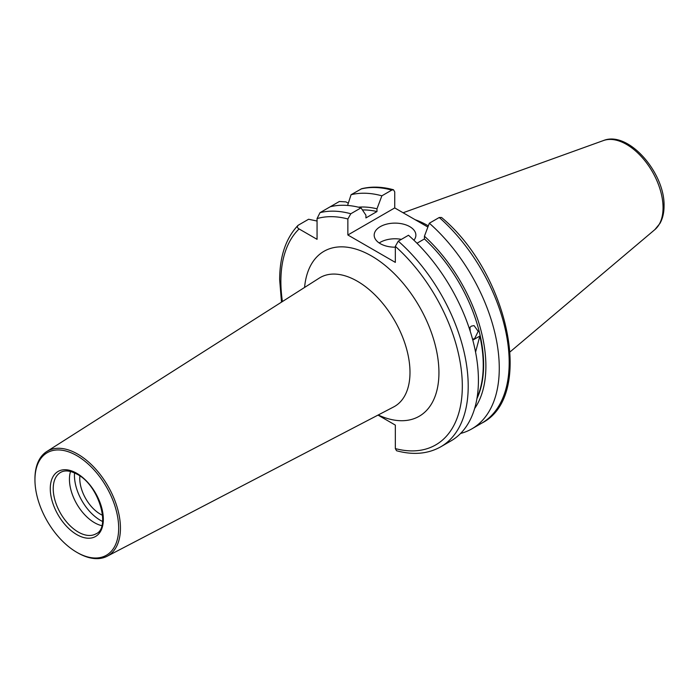<?xml version="1.0" encoding="UTF-8"?>
<svg xmlns="http://www.w3.org/2000/svg" width="699" height="699" viewBox="0 0 699 699"><rect width="100%" height="100%" fill="white"/><g stroke="black" fill="none" stroke-linecap="round" stroke-linejoin="round"><path stroke-width="1.05" d="M79.878 475.975A29.183 16.846 -120 0 0 100.394 514.184A29.183 16.846 -120 0 0 102.587 515.32M101.801 525.657A35.439 20.463 60 0 1 94.496 522.695A35.439 20.463 60 0 1 70.529 471.493M102.587 521.471A36.689 21.18 60 0 1 100.394 520.318A36.689 21.18 60 0 1 74.54 472.908M34.95 479.811L34.95 478.789A60.446 34.898 60 0 1 46.728 451.563A60.446 34.898 60 0 1 77.694 454.105A60.446 34.898 60 0 1 117.388 508.059A60.446 34.898 60 0 1 107.157 556.238A60.446 34.898 60 0 1 77.694 552.822L76.811 552.315A59.197 34.181 60 0 1 34.95 479.811A59.197 34.181 60 0 1 76.811 455.643A59.197 34.181 60 0 1 118.673 528.147A59.197 34.181 60 0 1 76.811 552.315L77.694 552.822M413.922 240.246A20.848 12.032 0 0 0 415.879 235.152A20.848 12.032 0 0 0 409.771 226.642A20.848 12.032 0 0 0 387.054 224.038A20.848 12.032 0 0 0 374.183 235.152A20.848 12.032 0 0 0 380.291 243.663A20.848 12.032 0 0 0 395.328 247.193M401.392 239.355A20.848 12.032 0 0 0 379.199 242.981M469.894 327.307L470.217 330.784M415.145 219.713A92.652 53.491 60 0 1 428.33 225.873M398.273 241.155L408.487 235.257A132.469 76.479 60 0 1 478.422 380.265A132.469 76.479 60 0 1 450.986 440.903L440.772 446.801A132.469 76.479 60 0 0 464.949 355.992A132.469 76.479 60 0 0 398.273 241.155L395.328 246.371A128.301 74.077 60 0 1 462.319 386.163A128.301 74.077 60 0 1 395.328 448.592L395.328 425.097L378.01 415.092M469.221 328.207L471.292 326.145L474.053 325.594L478.212 331.352L474.612 338.622L472.559 339.225M427.884 227.061L394.734 207.926L347.866 234.986L395.328 262.387L395.328 246.371M347.866 234.986L347.866 218.97L350.811 213.754L361.025 207.856L365.918 215.187L365.918 217.931L376.979 211.544L376.979 208.809L381.872 195.816L391.789 190.093L393.502 189.761L394.734 191.91L394.734 207.926M317.058 221.041L308.6 219.25L298.386 225.139C296.839 226.485 297.075 227.752 299.093 228.957L317.058 239.329L317.058 218.586L320.011 212.662L339.364 201.487L345.97 201.897L348.294 203.234M439.252 217.494A132.469 76.479 60 0 1 505.927 332.331A132.469 76.479 60 0 1 481.751 423.148C535.05 396.455 508.575 273.361 441.532 217.468L439.252 217.494L429.335 223.217L424.433 236.21L424.433 238.944A117.249 67.698 60 0 1 476.928 398.648M424.433 238.944L416.988 243.243M477.085 397.722A117.249 67.698 -120 0 0 479.864 336.036L475.565 352.086M472.804 340.116L479.864 336.036M429.335 223.217A132.469 76.479 60 0 1 496.01 338.054A132.469 76.479 60 0 1 471.834 428.871A132.469 76.479 60 0 1 460.589 433.459M424.433 236.21A120.473 69.55 60 0 1 474.63 408.531M298.386 225.139L297.818 225.576C285.777 238.464 279.722 256.507 279.652 279.705L281.505 302.143M440.772 446.801C428.006 453.948 413.266 455.267 396.56 450.75L395.328 448.592M347.586 205.445L351.064 194.724L361.645 188.73C371.51 186.31 382.126 186.65 393.502 189.761M351.064 194.724A132.469 76.479 60 0 1 381.872 195.816M358.377 207.175A120.473 69.55 60 0 1 376.979 208.809M362.432 209.953A117.249 67.698 60 0 1 376.979 211.544M330.216 206.764A132.469 76.479 60 0 1 361.025 207.856M107.157 556.238L393.642 406.949A74.409 42.962 -120 0 0 409.99 372.366A74.409 42.962 -120 0 0 357.372 281.243A74.409 42.962 -120 0 0 319.26 278.106L46.728 451.563M304.581 287.455A95.239 54.985 60 0 1 374.909 258.027A95.239 54.985 60 0 1 438.937 372.663A95.239 54.985 60 0 1 378.211 414.988M78.279 532.061A35.439 20.463 60 0 1 55.134 500.834A35.439 20.463 60 0 1 60.568 472.437C64.832 469.955 70.398 470.576 77.24 474.298C99.179 485.272 110.914 528.095 95.999 533.818A35.439 20.463 60 0 1 78.279 532.061M76.811 473.337A37.519 21.66 60 0 1 103.338 519.296A37.519 21.66 60 0 1 76.811 534.613A37.519 21.66 60 0 1 50.276 488.662A37.519 21.66 60 0 1 76.811 473.337M403.105 212.758L603.464 140.543A51.691 29.847 60 0 1 642.215 157.572A51.691 29.847 60 0 1 663.054 207.717A51.691 29.847 60 0 1 654.876 229.604L510.104 351.859M282.422 301.557A128.301 74.077 60 0 1 280.876 281.409A128.301 74.077 60 0 1 299.093 228.957M317.058 218.586A128.301 74.077 60 0 1 347.866 218.97M360.981 189.001A132.469 76.479 60 0 1 391.789 190.093M320.011 212.662A132.469 76.479 60 0 1 350.811 213.754M603.464 140.543C628.453 130.355 665.029 173.055 664.05 205.987C664.067 212.653 662.713 218.438 659.996 223.357L654.876 229.604M471.834 428.871L481.751 423.148"/></g></svg>
